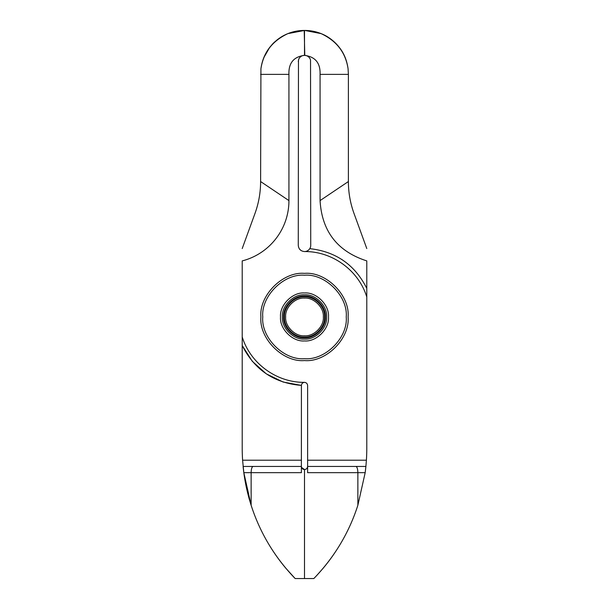 <?xml version="1.0" encoding="UTF-8"?>
<svg xmlns="http://www.w3.org/2000/svg" width="609" height="609" viewBox="0 0 609 609"><rect width="100%" height="100%" fill="white"/><g stroke="black" fill="none" stroke-linecap="round" stroke-linejoin="round"><path stroke-width="0.91" d="M282.386 316.954C281.404 327.893 293.561 340.058 304.5 339.068C315.439 340.058 327.596 327.893 326.614 316.954C327.596 306.015 315.439 293.858 304.5 294.847C293.561 293.858 281.404 306.015 282.386 316.954M304.5 298.113C313.825 297.276 324.186 307.636 323.341 316.954C324.186 326.279 313.825 336.64 304.5 335.795C295.175 336.64 284.814 326.279 285.659 316.954C284.814 307.636 295.175 297.276 304.5 298.113M284.411 316.954C283.627 306.875 294.421 296.073 304.5 296.872C314.579 296.081 325.381 306.875 324.589 316.954C325.373 327.041 314.579 337.835 304.5 337.043C294.421 337.835 283.619 327.041 284.411 316.954M328.479 316.954C329.553 305.094 316.36 291.909 304.5 292.975C292.64 291.909 279.447 305.094 280.521 316.954C279.447 328.822 292.64 342.007 304.5 340.933C316.36 342.007 329.553 328.822 328.479 316.954M346.232 316.954C348.059 296.24 325.183 273.395 304.5 275.23C283.786 273.395 260.941 296.279 262.768 316.954C260.941 337.675 283.817 360.513 304.5 358.686C325.214 360.513 348.059 337.637 346.232 316.954M348.097 316.954C350.046 295.388 326.074 271.408 304.5 273.357C282.926 271.408 258.954 295.388 260.903 316.954C258.954 338.528 282.926 362.507 304.5 360.558C326.074 362.507 350.046 338.528 348.097 316.954M266.194 373.759L252.271 361.274L242.215 345.501L242.215 260.903C269.673 253.831 288.963 228.946 288.932 200.597L288.932 74.374C288.514 63.054 293.705 56.713 304.5 55.366L304.211 55.373A6.227 6.227 0 0 0 298.471 60.04L298.273 245.328C298.646 249.111 300.724 251.182 304.5 251.555A6.227 6.227 0 0 0 310.727 245.328A6.227 6.227 0 0 1 309.775 248.647C335.97 251.593 354.971 264.846 366.785 288.415L366.785 297.017C358.663 270.404 332.263 251.22 304.5 251.555M355.907 466.441C357.095 466.837 357.749 468.907 357.871 472.668L307.614 472.668L307.614 460.214L366.397 460.214A186.849 186.849 0 0 0 366.785 448.239L366.785 297.017M242.215 336.899C250.337 363.512 276.737 382.696 304.5 382.353C302.681 382.566 301.638 383.579 301.386 385.398L283.132 382.033L266.438 373.926M307.614 460.214L307.614 385.467C307.393 383.617 306.35 382.581 304.5 382.353M366.397 460.214L365.895 466.441A186.849 186.849 0 0 1 365.179 472.668L357.871 472.668L357.871 505.257A186.849 186.849 0 0 1 323.189 568.205L316.688 575.566M307.614 472.668L307.614 466.441L365.895 466.441L365.179 472.668L357.871 505.257C349.026 532.822 334.349 557.25 313.841 578.55L295.159 578.55L285.811 568.205A186.849 186.849 0 0 1 243.105 466.441L301.386 466.441L301.417 385.071M307.614 466.441C307.423 468.321 306.388 469.364 304.5 469.554L304.5 578.55L304.5 469.554C306.35 469.333 307.393 468.291 307.614 466.441M299.59 249.157L300.915 250.421M288.932 200.597L260.606 181.543L260.926 68.787C261.451 64.828 262.426 61.083 263.849 57.558L269.62 47.51C273.319 43.102 272.992 43.231 278.618 38.755C282.134 36.266 283.566 35.528 287.905 33.617A43.597 43.597 0 0 0 281.997 36.532M288.932 74.374L260.606 74.374M366.785 288.415L366.785 260.903C337.47 251.448 321.895 231.344 320.068 200.597L320.068 74.374C320.486 63.054 315.295 56.713 304.5 55.366L304.5 30.45L287.905 33.617C272.345 40.894 263.354 52.618 260.926 68.787M310.727 245.328L310.529 60.04A6.227 6.227 0 0 0 304.789 55.373L304.211 30.45A43.597 43.597 0 0 0 288.529 33.366M279.478 38.146A43.597 43.597 0 0 0 276.752 40.179M270.152 46.824A43.597 43.597 0 0 0 263.849 57.558M263.59 58.213A43.597 43.597 0 0 0 263.255 59.096L262.213 62.339M242.215 248.548L254.973 213.493C258.711 203.17 260.591 192.52 260.606 181.543M298.273 61.593L298.791 59.096M348.082 68.84L348.394 74.374L348.074 68.787C345.646 52.618 336.655 40.894 321.095 33.617L304.789 30.45A43.597 43.597 0 0 1 345.151 57.558M366.785 248.548L354.027 213.493A93.428 93.428 0 0 1 352.748 209.74M348.477 185.501A93.428 93.428 0 0 1 348.394 181.543L348.394 74.374L320.068 74.374M301.386 460.214L242.603 460.214A186.849 186.849 0 0 1 242.215 448.239L242.215 345.501C254.493 369.846 274.217 383.145 301.386 385.398L301.386 385.467M342.578 259.997L341.588 259.35M354.027 213.493C350.282 203.17 348.401 192.52 348.394 181.543L320.068 200.597M321.095 33.617C327.969 36.266 334.059 40.894 339.38 47.51C344.001 53.28 346.902 60.375 348.074 68.787M295.159 578.55C274.667 557.273 259.99 532.845 251.129 505.257L251.129 472.668L301.386 472.668L301.386 466.441C301.577 468.329 302.62 469.372 304.5 469.554L301.577 467.468M301.386 472.668L301.386 466.441M242.603 460.214L243.821 472.668L251.129 472.668C251.251 468.907 251.905 466.837 253.093 466.441M251.129 505.257L243.821 472.668M304.5 296.088C314.823 295.159 326.295 306.632 325.366 316.954C326.295 327.277 314.823 338.756 304.5 337.82C294.177 338.756 282.705 327.277 283.634 316.954C282.705 306.632 294.177 295.159 304.5 296.088"/></g></svg>

